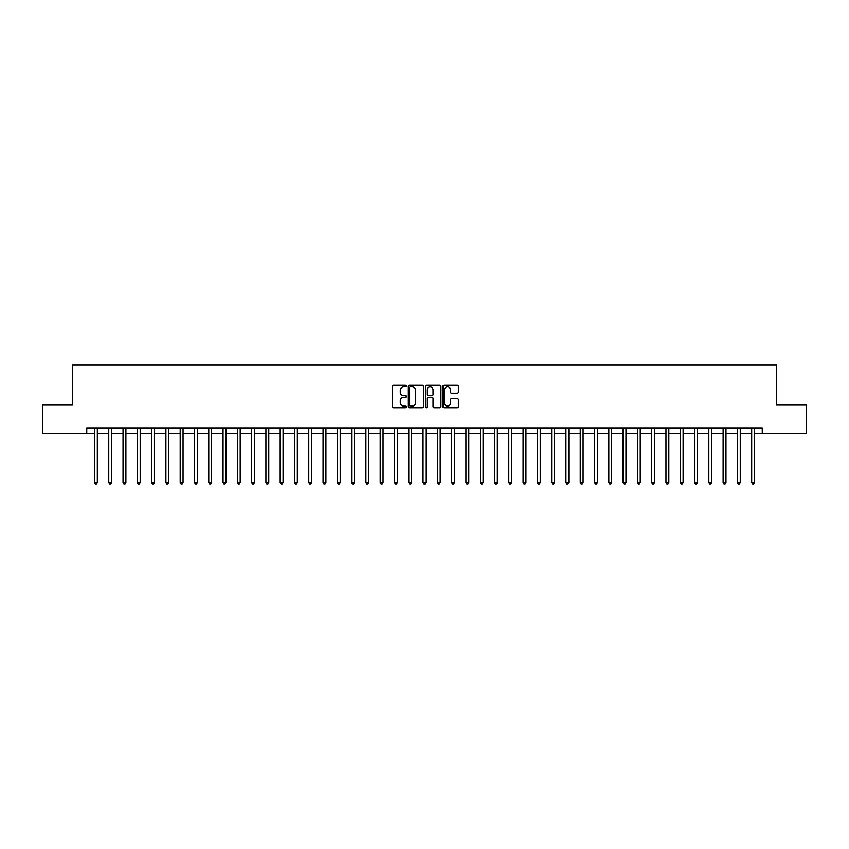 <?xml version="1.0" encoding="UTF-8"?>
<svg xmlns="http://www.w3.org/2000/svg" width="849" height="849" viewBox="0 0 849 849"><rect width="100%" height="100%" fill="white"/><g stroke="black" fill="none" stroke-linecap="round" stroke-linejoin="round"><path stroke-width="1.27" d="M406.215 386.062A0.785 0.785 0 0 0 405.429 385.276L393.512 385.276A1.125 1.125 0 0 0 392.387 386.401L392.387 406.597A1.125 1.125 0 0 0 393.512 407.711L405.429 407.711A0.785 0.785 0 0 0 406.215 406.926A0.785 0.785 0 0 0 405.429 406.14L403.88 406.14A3.587 3.587 0 0 1 400.293 402.553L400.293 400.877A3.587 3.587 0 0 1 403.88 397.279L405.429 397.279A0.785 0.785 0 0 0 406.215 396.494A0.785 0.785 0 0 0 405.429 395.708L403.88 395.708A3.587 3.587 0 0 1 400.293 392.121L400.293 390.434A3.587 3.587 0 0 1 403.88 386.847L405.429 386.847A0.785 0.785 0 0 0 406.215 386.062M457.293 393.183A1.125 1.125 0 0 0 458.407 392.068L458.407 386.401A1.125 1.125 0 0 0 457.293 385.276L444.048 385.276A1.125 1.125 0 0 0 442.923 386.401L442.923 406.597A1.125 1.125 0 0 0 444.048 407.711L457.293 407.711A1.125 1.125 0 0 0 458.407 406.597L458.407 399.752A1.125 1.125 0 0 0 457.293 398.627L451.626 398.627A1.125 1.125 0 0 0 450.501 399.752L450.501 403.148A3.003 3.003 0 0 1 447.497 406.14A3.003 3.003 0 0 1 444.494 403.148L444.494 389.85A3.003 3.003 0 0 1 447.497 386.847A3.003 3.003 0 0 1 450.501 389.85L450.501 392.068A1.125 1.125 0 0 0 451.626 393.183L457.293 393.183M86.747 433.648L42.45 433.648L42.45 405.069L72.452 405.069L72.452 365.059L776.548 365.059L776.548 405.069L806.55 405.069L806.55 433.648L762.253 433.648L762.253 427.928L86.747 427.928L86.747 433.648L94.462 433.648M423.513 386.401A1.125 1.125 0 0 0 422.399 385.276L409.154 385.276A1.125 1.125 0 0 0 408.04 386.401L408.04 406.597A1.125 1.125 0 0 0 409.154 407.711L422.399 407.711A1.125 1.125 0 0 0 423.513 406.597L423.513 386.401M426.601 385.276L439.846 385.276A1.125 1.125 0 0 1 440.96 386.401L440.96 406.597A1.125 1.125 0 0 1 439.846 407.711L434.179 407.711A1.125 1.125 0 0 1 433.054 406.597L433.054 398.404A1.125 1.125 0 0 0 431.929 397.279L428.172 397.279A1.125 1.125 0 0 0 427.058 398.404L427.058 406.926A0.785 0.785 0 0 1 426.272 407.711A0.785 0.785 0 0 1 425.487 406.926L425.487 386.401A1.125 1.125 0 0 1 426.601 385.276M97.317 433.648L108.746 433.648M111.601 433.648L123.031 433.648M125.885 433.648L137.315 433.648M140.181 433.648L151.61 433.648M154.465 433.648L165.895 433.648M168.749 433.648L180.179 433.648M183.044 433.648L194.474 433.648M197.329 433.648L208.758 433.648M211.613 433.648L223.043 433.648M225.898 433.648L237.338 433.648M240.193 433.648L251.622 433.648M254.477 433.648L265.907 433.648M268.762 433.648L280.191 433.648M283.057 433.648L294.486 433.648M297.341 433.648L308.771 433.648M311.625 433.648L323.055 433.648M325.92 433.648L337.35 433.648M340.205 433.648L351.635 433.648M354.489 433.648L365.919 433.648M368.774 433.648L380.203 433.648M383.069 433.648L394.498 433.648M397.353 433.648L408.783 433.648M411.638 433.648L423.067 433.648M425.933 433.648L437.362 433.648M440.217 433.648L451.647 433.648M454.502 433.648L465.931 433.648M468.797 433.648L480.226 433.648M483.081 433.648L494.511 433.648M497.365 433.648L508.795 433.648M511.65 433.648L523.08 433.648M525.945 433.648L537.375 433.648M540.229 433.648L551.659 433.648M554.514 433.648L565.943 433.648M568.809 433.648L580.238 433.648M583.093 433.648L594.523 433.648M597.378 433.648L608.807 433.648M611.662 433.648L623.102 433.648M625.957 433.648L637.387 433.648M640.242 433.648L651.671 433.648M654.526 433.648L665.956 433.648M668.821 433.648L680.251 433.648M683.105 433.648L694.535 433.648M697.39 433.648L708.819 433.648M711.685 433.648L723.115 433.648M725.969 433.648L737.399 433.648M740.254 433.648L751.683 433.648M754.538 433.648L762.253 433.648M410.396 386.847A0.785 0.785 0 0 0 409.611 387.632L409.611 405.355A0.785 0.785 0 0 0 410.396 406.14L412.02 406.14A3.587 3.587 0 0 0 415.607 402.553L415.607 390.434A3.587 3.587 0 0 0 412.02 386.847L410.396 386.847M433.054 389.903A3.003 3.003 0 0 0 430.05 386.9A3.003 3.003 0 0 0 427.058 389.903L427.058 394.594A1.125 1.125 0 0 0 428.172 395.708L431.929 395.708A1.125 1.125 0 0 0 433.054 394.594L433.054 389.903M97.455 427.928L97.402 428.076A1.146 1.146 91.1 0 0 97.317 428.501L97.317 482.455L94.462 482.455L94.462 428.501A1.146 1.146 91.1 0 0 94.377 428.076L94.313 427.928M97.317 482.455L96.457 483.941L95.311 483.941L94.462 482.455M111.739 427.928L111.686 428.076A1.146 1.146 91.1 0 0 111.601 428.501L111.601 482.455L108.746 482.455L108.746 428.501A1.146 1.146 91.1 0 0 108.661 428.076L108.608 427.928M111.601 482.455L110.741 483.941L109.606 483.941L108.746 482.455M126.034 427.928L125.97 428.076A1.146 1.146 91.1 0 0 125.885 428.501L125.885 482.455L123.031 482.455L123.031 428.501A1.146 1.146 91.1 0 0 122.946 428.076L122.893 427.928M125.885 482.455L125.036 483.941L123.89 483.941L123.031 482.455M140.318 427.928L140.255 428.076A1.146 1.146 91.1 0 0 140.181 428.501L140.181 482.455L137.315 482.455L137.315 428.501A1.146 1.146 91.1 0 0 137.241 428.076L137.177 427.928M140.181 482.455L139.321 483.941L138.175 483.941L137.315 482.455M154.603 427.928L154.55 428.076A1.146 1.146 91.1 0 0 154.465 428.501L154.465 482.455L151.61 482.455L151.61 428.501A1.146 1.146 91.1 0 0 151.525 428.076L151.462 427.928M154.465 482.455L153.605 483.941L152.459 483.941L151.61 482.455M168.898 427.928L168.834 428.076A1.146 1.146 91.1 0 0 168.749 428.501L168.749 482.455L165.895 482.455L165.895 428.501A1.146 1.146 91.1 0 0 165.81 428.076L165.757 427.928M168.749 482.455L167.89 483.941L166.754 483.941L165.895 482.455M183.182 427.928L183.119 428.076A1.146 1.146 91.1 0 0 183.044 428.501L183.044 482.455L180.179 482.455L180.179 428.501A1.146 1.146 91.1 0 0 180.105 428.076L180.041 427.928M183.044 482.455L182.185 483.941L181.039 483.941L180.179 482.455M197.467 427.928L197.414 428.076A1.146 1.146 91.1 0 0 197.329 428.501L197.329 482.455L194.474 482.455L194.474 428.501A1.146 1.146 91.1 0 0 194.389 428.076L194.325 427.928M197.329 482.455L196.469 483.941L195.323 483.941L194.474 482.455M211.751 427.928L211.698 428.076A1.146 1.146 91.1 0 0 211.613 428.501L211.613 482.455L208.758 482.455L208.758 428.501A1.146 1.146 91.1 0 0 208.674 428.076L208.621 427.928M211.613 482.455L210.754 483.941L209.618 483.941L208.758 482.455M226.046 427.928L225.983 428.076A1.146 1.146 91.1 0 0 225.898 428.501L225.898 482.455L223.043 482.455L223.043 428.501A1.146 1.146 91.1 0 0 222.958 428.076L222.905 427.928M225.898 482.455L225.049 483.941L223.903 483.941L223.043 482.455M240.331 427.928L240.278 428.076A1.146 1.146 91.1 0 0 240.193 428.501L240.193 482.455L237.338 482.455L237.338 428.501A1.146 1.146 91.1 0 0 237.253 428.076L237.189 427.928M240.193 482.455L239.333 483.941L238.187 483.941L237.338 482.455M254.615 427.928L254.562 428.076A1.146 1.146 91.1 0 0 254.477 428.501L254.477 482.455L251.622 482.455L251.622 428.501A1.146 1.146 91.1 0 0 251.537 428.076L251.484 427.928M254.477 482.455L253.618 483.941L252.482 483.941L251.622 482.455M268.91 427.928L268.846 428.076A1.146 1.146 91.1 0 0 268.762 428.501L268.762 482.455L265.907 482.455L265.907 428.501A1.146 1.146 91.1 0 0 265.822 428.076L265.769 427.928M268.762 482.455L267.913 483.941L266.766 483.941L265.907 482.455M283.195 427.928L283.131 428.076A1.146 1.146 91.1 0 0 283.057 428.501L283.057 482.455L280.191 482.455L280.191 428.501A1.146 1.146 91.1 0 0 280.117 428.076L280.053 427.928M283.057 482.455L282.197 483.941L281.051 483.941L280.191 482.455M297.479 427.928L297.426 428.076A1.146 1.146 91.1 0 0 297.341 428.501L297.341 482.455L294.486 482.455L294.486 428.501A1.146 1.146 91.1 0 0 294.401 428.076L294.338 427.928M297.341 482.455L296.481 483.941L295.335 483.941L294.486 482.455M311.774 427.928L311.71 428.076A1.146 1.146 91.1 0 0 311.625 428.501L311.625 482.455L308.771 482.455L308.771 428.501A1.146 1.146 91.1 0 0 308.686 428.076L308.633 427.928M311.625 482.455L310.766 483.941L309.63 483.941L308.771 482.455M326.058 427.928L325.995 428.076A1.146 1.146 91.1 0 0 325.92 428.501L325.92 482.455L323.055 482.455L323.055 428.501A1.146 1.146 91.1 0 0 322.981 428.076L322.917 427.928M325.92 482.455L325.061 483.941L323.915 483.941L323.055 482.455M340.343 427.928L340.29 428.076A1.146 1.146 91.1 0 0 340.205 428.501L340.205 482.455L337.35 482.455L337.35 428.501A1.146 1.146 91.1 0 0 337.265 428.076L337.202 427.928M340.205 482.455L339.345 483.941L338.199 483.941L337.35 482.455M354.627 427.928L354.574 428.076A1.146 1.146 91.1 0 0 354.489 428.501L354.489 482.455L351.635 482.455L351.635 428.501A1.146 1.146 91.1 0 0 351.55 428.076L351.497 427.928M354.489 482.455L353.63 483.941L352.494 483.941L351.635 482.455M368.922 427.928L368.859 428.076A1.146 1.146 91.1 0 0 368.774 428.501L368.774 482.455L365.919 482.455L365.919 428.501A1.146 1.146 91.1 0 0 365.834 428.076L365.781 427.928M368.774 482.455L367.925 483.941L366.779 483.941L365.919 482.455M383.207 427.928L383.154 428.076A1.146 1.146 91.1 0 0 383.069 428.501L383.069 482.455L380.203 482.455L380.203 428.501A1.146 1.146 91.1 0 0 380.129 428.076L380.065 427.928M383.069 482.455L382.209 483.941L381.063 483.941L380.203 482.455M397.491 427.928L397.438 428.076A1.146 1.146 91.1 0 0 397.353 428.501L397.353 482.455L394.498 482.455L394.498 428.501A1.146 1.146 91.1 0 0 394.414 428.076L394.35 427.928M397.353 482.455L396.494 483.941L395.358 483.941L394.498 482.455M411.786 427.928L411.723 428.076A1.146 1.146 91.1 0 0 411.638 428.501L411.638 482.455L408.783 482.455L408.783 428.501A1.146 1.146 91.1 0 0 408.698 428.076L408.645 427.928M411.638 482.455L410.789 483.941L409.642 483.941L408.783 482.455M426.071 427.928L426.007 428.076A1.146 1.146 91.1 0 0 425.933 428.501L425.933 482.455L423.067 482.455L423.067 428.501A1.146 1.146 91.1 0 0 422.993 428.076L422.929 427.928M425.933 482.455L425.073 483.941L423.927 483.941L423.067 482.455M440.355 427.928L440.302 428.076A1.146 1.146 91.1 0 0 440.217 428.501L440.217 482.455L437.362 482.455L437.362 428.501A1.146 1.146 91.1 0 0 437.277 428.076L437.214 427.928M440.217 482.455L439.358 483.941L438.211 483.941L437.362 482.455M454.65 427.928L454.586 428.076A1.146 1.146 91.1 0 0 454.502 428.501L454.502 482.455L451.647 482.455L451.647 428.501A1.146 1.146 91.1 0 0 451.562 428.076L451.509 427.928M454.502 482.455L453.642 483.941L452.506 483.941L451.647 482.455M468.935 427.928L468.871 428.076A1.146 1.146 91.1 0 0 468.797 428.501L468.797 482.455L465.931 482.455L465.931 428.501A1.146 1.146 91.1 0 0 465.846 428.076L465.793 427.928M468.797 482.455L467.937 483.941L466.791 483.941L465.931 482.455M483.219 427.928L483.166 428.076A1.146 1.146 91.1 0 0 483.081 428.501L483.081 482.455L480.226 482.455L480.226 428.501A1.146 1.146 91.1 0 0 480.141 428.076L480.078 427.928M483.081 482.455L482.221 483.941L481.075 483.941L480.226 482.455M497.503 427.928L497.45 428.076A1.146 1.146 91.1 0 0 497.365 428.501L497.365 482.455L494.511 482.455L494.511 428.501A1.146 1.146 91.1 0 0 494.426 428.076L494.373 427.928M497.365 482.455L496.506 483.941L495.37 483.941L494.511 482.455M511.798 427.928L511.735 428.076A1.146 1.146 91.1 0 0 511.65 428.501L511.65 482.455L508.795 482.455L508.795 428.501A1.146 1.146 91.1 0 0 508.71 428.076L508.657 427.928M511.65 482.455L510.801 483.941L509.655 483.941L508.795 482.455M526.083 427.928L526.019 428.076A1.146 1.146 91.1 0 0 525.945 428.501L525.945 482.455L523.08 482.455L523.08 428.501A1.146 1.146 91.1 0 0 523.005 428.076L522.942 427.928M525.945 482.455L525.085 483.941L523.939 483.941L523.08 482.455M540.367 427.928L540.314 428.076A1.146 1.146 91.1 0 0 540.229 428.501L540.229 482.455L537.375 482.455L537.375 428.501A1.146 1.146 91.1 0 0 537.29 428.076L537.226 427.928M540.229 482.455L539.37 483.941L538.234 483.941L537.375 482.455M554.662 427.928L554.599 428.076A1.146 1.146 91.1 0 0 554.514 428.501L554.514 482.455L551.659 482.455L551.659 428.501A1.146 1.146 91.1 0 0 551.574 428.076L551.521 427.928M554.514 482.455L553.665 483.941L552.519 483.941L551.659 482.455M568.947 427.928L568.883 428.076A1.146 1.146 91.1 0 0 568.809 428.501L568.809 482.455L565.943 482.455L565.943 428.501A1.146 1.146 91.1 0 0 565.869 428.076L565.805 427.928M568.809 482.455L567.949 483.941L566.803 483.941L565.943 482.455M583.231 427.928L583.178 428.076A1.146 1.146 91.1 0 0 583.093 428.501L583.093 482.455L580.238 482.455L580.238 428.501A1.146 1.146 91.1 0 0 580.154 428.076L580.09 427.928M583.093 482.455L582.234 483.941L581.087 483.941L580.238 482.455M597.516 427.928L597.463 428.076A1.146 1.146 91.1 0 0 597.378 428.501L597.378 482.455L594.523 482.455L594.523 428.501A1.146 1.146 91.1 0 0 594.438 428.076L594.385 427.928M597.378 482.455L596.518 483.941L595.382 483.941L594.523 482.455M611.811 427.928L611.747 428.076A1.146 1.146 91.1 0 0 611.662 428.501L611.662 482.455L608.807 482.455L608.807 428.501A1.146 1.146 91.1 0 0 608.722 428.076L608.669 427.928M611.662 482.455L610.813 483.941L609.667 483.941L608.807 482.455M626.095 427.928L626.042 428.076A1.146 1.146 91.1 0 0 625.957 428.501L625.957 482.455L623.102 482.455L623.102 428.501A1.146 1.146 91.1 0 0 623.017 428.076L622.954 427.928M625.957 482.455L625.097 483.941L623.951 483.941L623.102 482.455M640.379 427.928L640.326 428.076A1.146 1.146 91.1 0 0 640.242 428.501L640.242 482.455L637.387 482.455L637.387 428.501A1.146 1.146 91.1 0 0 637.302 428.076L637.249 427.928M640.242 482.455L639.382 483.941L638.246 483.941L637.387 482.455M654.675 427.928L654.611 428.076A1.146 1.146 91.1 0 0 654.526 428.501L654.526 482.455L651.671 482.455L651.671 428.501A1.146 1.146 91.1 0 0 651.586 428.076L651.533 427.928M654.526 482.455L653.677 483.941L652.531 483.941L651.671 482.455M668.959 427.928L668.895 428.076A1.146 1.146 91.1 0 0 668.821 428.501L668.821 482.455L665.956 482.455L665.956 428.501A1.146 1.146 91.1 0 0 665.881 428.076L665.818 427.928M668.821 482.455L667.961 483.941L666.815 483.941L665.956 482.455M683.243 427.928L683.19 428.076A1.146 1.146 91.1 0 0 683.105 428.501L683.105 482.455L680.251 482.455L680.251 428.501A1.146 1.146 91.1 0 0 680.166 428.076L680.102 427.928M683.105 482.455L682.246 483.941L681.11 483.941L680.251 482.455M697.538 427.928L697.475 428.076A1.146 1.146 91.1 0 0 697.39 428.501L697.39 482.455L694.535 482.455L694.535 428.501A1.146 1.146 91.1 0 0 694.45 428.076L694.397 427.928M697.39 482.455L696.541 483.941L695.395 483.941L694.535 482.455M711.823 427.928L711.759 428.076A1.146 1.146 91.1 0 0 711.685 428.501L711.685 482.455L708.819 482.455L708.819 428.501A1.146 1.146 91.1 0 0 708.745 428.076L708.682 427.928M711.685 482.455L710.825 483.941L709.679 483.941L708.819 482.455M726.107 427.928L726.054 428.076A1.146 1.146 91.1 0 0 725.969 428.501L725.969 482.455L723.115 482.455L723.115 428.501A1.146 1.146 91.1 0 0 723.03 428.076L722.966 427.928M725.969 482.455L725.11 483.941L723.964 483.941L723.115 482.455M740.392 427.928L740.339 428.076A1.146 1.146 91.1 0 0 740.254 428.501L740.254 482.455L737.399 482.455L737.399 428.501A1.146 1.146 91.1 0 0 737.314 428.076L737.261 427.928M740.254 482.455L739.394 483.941L738.259 483.941L737.399 482.455M754.687 427.928L754.623 428.076A1.146 1.146 91.1 0 0 754.538 428.501L754.538 482.455L751.683 482.455L751.683 428.501A1.146 1.146 91.1 0 0 751.598 428.076L751.545 427.928M754.538 482.455L753.689 483.941L752.543 483.941L751.683 482.455"/></g></svg>
